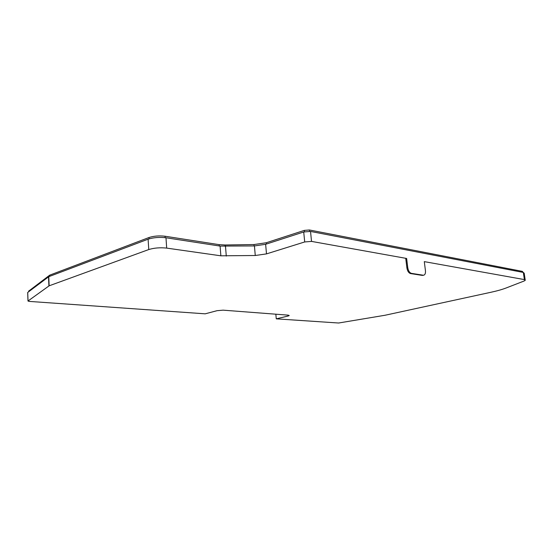 <?xml version="1.0" encoding="UTF-8"?>
<svg xmlns="http://www.w3.org/2000/svg" width="553" height="553" viewBox="0 0 553 553"><rect width="100%" height="100%" fill="white"/><g stroke="black" fill="none" stroke-linecap="round" stroke-linejoin="round"><path stroke-width="0.83" d="M406.904 267.942L407.768 267.721C408.342 270.873 409.552 272.753 411.418 273.355L410.547 273.569C408.681 272.975 407.471 271.094 406.904 267.942L405.771 258.693L406.635 258.465L311.533 241.398L304.71 241.951L266.498 253.889L255.272 255.507L220.868 255.811L166.681 248.103C160.135 247.419 154.163 247.896 148.764 249.548L148.1 239.186C153.478 237.493 159.437 237.016 165.976 237.762L220.087 246.085L254.428 245.933L265.627 244.295L303.715 231.984L310.523 231.437L523.325 272.449L524.203 273.23L525.184 279.853M410.547 273.569L422.333 275.415L423.646 275.214M27.685 292.634L27.989 301.019L29.033 301.385L205.191 313.827L217.059 310.682L223.115 310.164L288.224 315.148L289.233 315.563L288.03 316.04L287.94 315.127M27.678 292.496L48.768 276.673L148.1 239.186M523.193 272.429L522.35 271.371L309.445 229.979L304.344 230.387L266.29 242.746L253.986 244.55L225.092 244.993L219.154 244.647L165.057 236.235C159.181 235.557 153.831 235.986 148.992 237.52L49.687 275.166L28.715 291.085M275.843 314.201L276.272 318.846L288.03 316.04M422.333 275.415L423.964 275.131C425.167 274.53 425.658 273.03 425.437 270.638L424.296 261.631L524.382 279.59L525.253 280.33L523.947 281.076L506.002 288.03C502.11 289.516 497.057 290.94 490.829 292.295L385.026 315.258L338.602 323.014L276.272 318.846M407.768 267.721L406.635 258.465M423.197 275.207L411.418 273.355M27.989 301.019L49.148 285.811L148.764 249.548M522.488 272.29L522.35 271.371M309.583 231.32L309.445 229.979M304.482 231.769L304.344 230.387M266.408 244.046L266.29 242.746M254.11 245.94L253.986 244.55M225.209 246.403L225.092 244.993M219.258 245.961L219.154 244.647M165.153 237.652L165.057 236.235M149.082 238.855L148.992 237.52M49.735 276.313L49.687 275.166M49.611 276.355L49.563 275.228M28.687 290.996L28.708 291.708L28.708 290.975M166.681 248.103L165.976 237.762M220.868 255.811L220.087 246.085M226.281 256.08L225.493 246.396M255.272 255.507L254.428 245.933M266.498 253.889L265.627 244.295M304.71 241.951L303.715 231.984M311.533 241.398L310.523 231.437M524.382 279.59L523.325 272.449M48.768 276.673L49.148 285.811M48.526 276.797L48.906 285.936M27.719 292.454L28.03 300.977"/></g></svg>
